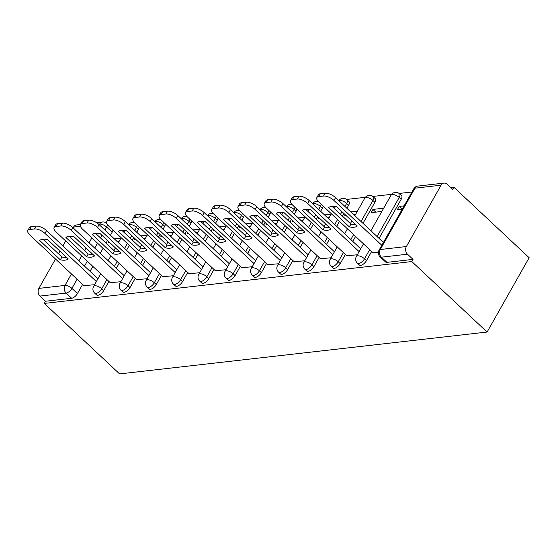 <?xml version="1.0" encoding="UTF-8"?>
<svg xmlns="http://www.w3.org/2000/svg" width="557" height="557" viewBox="0 0 557 557"><rect width="100%" height="100%" fill="white"/><g stroke="black" fill="none" stroke-linecap="round" stroke-linejoin="round"><path stroke-width="0.84" d="M359.356 265.021A5.486 2.493 -46.9 0 0 360.651 265.355A5.486 2.493 -46.9 0 0 366.471 260.634L364.508 258.796A5.486 2.493 133.1 0 1 358.687 263.517A5.486 2.493 133.1 0 1 357.392 263.183L359.356 265.021M333.079 268.014A5.486 2.493 -46.9 0 0 334.374 268.349A5.486 2.493 -46.9 0 0 340.195 263.628L338.231 261.79A5.486 2.493 133.1 0 1 332.411 266.511A5.486 2.493 133.1 0 1 331.116 266.176L333.079 268.014M306.803 271.008A5.486 2.493 -46.9 0 0 308.105 271.336A5.486 2.493 -46.9 0 0 313.925 266.622L311.962 264.784A5.486 2.493 133.1 0 1 306.141 269.504A5.486 2.493 133.1 0 1 304.839 269.17L306.803 271.008M280.533 274.002A5.486 2.493 -46.9 0 0 281.828 274.329A5.486 2.493 -46.9 0 0 287.649 269.616L285.685 267.778A5.486 2.493 133.1 0 1 279.865 272.491A5.486 2.493 133.1 0 1 278.57 272.164L280.533 274.002M254.257 276.996A5.486 2.493 -46.9 0 0 255.552 277.323A5.486 2.493 -46.9 0 0 261.372 272.61L259.409 270.772A5.486 2.493 133.1 0 1 253.588 275.485A5.486 2.493 133.1 0 1 252.293 275.158L254.257 276.996M227.98 279.99A5.486 2.493 -46.9 0 0 229.282 280.317A5.486 2.493 -46.9 0 0 235.103 275.597L233.139 273.766A5.486 2.493 133.1 0 1 227.319 278.479A5.486 2.493 133.1 0 1 226.017 278.152L227.98 279.99M201.711 282.984A5.486 2.493 -46.9 0 0 203.006 283.311A5.486 2.493 -46.9 0 0 208.826 278.591L206.863 276.752A5.486 2.493 133.1 0 1 201.042 281.473A5.486 2.493 133.1 0 1 199.747 281.146L201.711 282.984M175.434 285.971A5.486 2.493 -46.9 0 0 176.729 286.305A5.486 2.493 -46.9 0 0 182.55 281.584L180.586 279.746A5.486 2.493 133.1 0 1 174.766 284.467A5.486 2.493 133.1 0 1 173.471 284.14L175.434 285.971M149.158 288.965A5.486 2.493 -46.9 0 0 150.453 289.299A5.486 2.493 -46.9 0 0 156.273 284.578L154.317 282.74A5.486 2.493 133.1 0 1 148.496 287.461A5.486 2.493 133.1 0 1 147.194 287.127L149.158 288.965M122.888 291.959A5.486 2.493 -46.9 0 0 124.183 292.293A5.486 2.493 -46.9 0 0 130.004 287.572L128.04 285.734A5.486 2.493 133.1 0 1 122.22 290.455A5.486 2.493 133.1 0 1 120.925 290.12L122.888 291.959M96.612 294.952A5.486 2.493 -46.9 0 0 97.907 295.28A5.486 2.493 -46.9 0 0 103.727 290.566L101.764 288.728A5.486 2.493 133.1 0 1 95.943 293.448A5.486 2.493 133.1 0 1 94.648 293.114L96.612 294.952M77.096 279.231L71.923 288.38A5.486 2.493 133.1 0 1 66.102 293.1L40 296.073L45.528 301.246L44.302 303.419L411.804 261.553L487.097 332.042L529.15 257.71L453.858 187.222L450.704 187.584M411.971 191.991L399.118 193.46M391.648 194.309L372.849 196.447M365.378 197.303L346.572 199.441M339.102 200.297L338.461 200.367M312.825 203.284L312.185 203.361M286.556 206.278L285.908 206.355M260.279 209.272L259.639 209.348M234.003 212.266L233.362 212.342M207.733 215.26L207.086 215.329M181.457 218.253L180.809 218.323M155.18 221.247L154.54 221.317M128.911 224.241L128.263 224.311M44.302 303.419L119.595 373.907L487.097 332.042M453.858 187.222L452.632 189.387L447.104 184.214A5.486 4.31 83.5 0 0 444.026 183.093A5.486 4.31 83.5 0 0 441.081 185.203L406.38 246.535A5.486 4.31 83.5 0 0 407.501 254.208L381.392 257.181A5.486 2.493 133.1 0 1 380.097 256.854L385.625 262.027A5.486 2.493 133.1 0 0 386.927 262.361L381.392 257.181A5.486 4.31 83.5 0 1 380.278 249.508L406.38 246.535M411.804 261.553L413.029 259.388L407.501 254.208M112.939 230.013A5.486 2.493 133.1 0 1 112.152 232.227L110.453 235.228M107.487 240.478L106.004 243.096M103.038 248.338L100.246 253.268M92.831 266.378L90.046 271.308M82.631 284.411L77.451 293.56L71.923 288.38A5.486 2.298 29.5 0 0 64.988 285.421L71.47 273.967M80.403 226.288L73.58 227.068L73.12 227.869M65.705 240.979L62.92 245.909M59.954 251.151L58.471 253.769M55.505 259.019L38.879 288.394L64.988 285.421A5.486 4.31 83.5 0 0 66.102 293.1L71.63 298.274A5.486 2.493 -46.9 0 0 77.451 293.56M73.58 227.068A5.486 4.31 -96.5 0 1 76.525 224.958L80.382 224.52A8.23 3.453 -150.5 0 0 82.506 229.115L136.757 279.906M40 296.073A5.486 4.31 -96.5 0 1 38.879 288.394M135.1 238.737L134.606 239.607L135.873 239.461M110.244 282.671L120.855 281.724M161.377 235.743L160.882 236.614L162.15 236.467M136.514 279.677L147.132 278.73M187.646 232.749L187.159 233.62L188.426 233.474M162.79 276.69L173.408 275.736M213.923 229.756L213.428 230.626L214.696 230.48M189.067 273.696L199.678 272.742M240.199 226.762L239.705 227.632L240.972 227.486M215.336 270.702L225.954 269.748M266.469 223.768L265.981 224.638L267.249 224.499M241.613 267.708L252.23 266.754M292.745 220.781L292.251 221.644L293.518 221.505M267.889 264.714L278.5 263.76M319.022 217.787L318.527 218.657L319.795 218.511M294.159 261.72L304.776 260.767M345.291 214.793L344.804 215.663L346.071 215.517M320.435 258.727L331.053 257.78M383.682 208.193L372.918 209.418L375.815 212.126M372.918 209.418L371.073 212.67L381.844 211.444M346.712 255.733L357.322 254.786M404.124 205.86L399.188 206.424L402.084 209.133M399.188 206.424L397.35 209.676L402.286 209.112M372.981 252.746L378.377 252.384M401.172 199.309L399.209 197.47A5.486 2.493 133.1 0 0 399.585 193.85L401.548 195.688A5.486 2.493 -46.9 0 1 401.172 199.309L379.059 238.382M371.644 251.486L366.471 260.634M374.896 202.302L372.932 200.464A5.486 2.493 133.1 0 0 373.315 196.844L375.279 198.675A5.486 2.493 -46.9 0 1 374.896 202.302L362.99 223.336M355.575 236.447L352.79 241.376M345.368 254.479L340.195 263.628M348.619 205.289L346.656 203.451A5.486 2.493 133.1 0 0 347.039 199.831L349.002 201.669A5.486 2.493 -46.9 0 1 348.619 205.289L346.92 208.29M343.954 213.54L342.471 216.158M339.505 221.401L336.72 226.33M329.298 239.44L326.513 244.37M319.098 257.473L313.925 266.622M323.13 206.069A5.486 2.493 -46.9 0 1 322.343 208.283L320.651 211.284M317.678 216.534L316.202 219.145M313.236 224.394L310.444 229.324M303.029 242.427L300.237 247.357M292.822 260.467L287.649 269.616M296.86 209.063A5.486 2.493 -46.9 0 1 296.073 211.277L294.375 214.278M291.408 219.521L289.925 222.139M286.959 227.388L284.167 232.318M276.752 245.421L273.967 250.351M266.545 263.461L261.372 272.61M270.584 212.057A5.486 2.493 -46.9 0 1 269.797 214.271L268.098 217.272M265.132 222.515L263.649 225.132M260.683 230.382L257.898 235.312M250.476 248.415L247.691 253.344M240.276 266.455L235.103 275.597M244.307 215.051A5.486 2.493 -46.9 0 1 243.52 217.265L241.829 220.266M238.856 225.508L237.379 228.126M234.406 233.369L231.621 238.299M224.206 251.409L221.414 256.338M213.999 269.449L208.826 278.591M218.038 218.045A5.486 2.493 -46.9 0 1 217.251 220.259L215.552 223.26M212.586 228.502L211.103 231.12M208.137 236.363L205.345 241.292M197.93 254.403L195.138 259.332M187.723 272.443L182.55 281.584M191.761 221.032A5.486 2.493 -46.9 0 1 190.974 223.253L189.276 226.253M186.31 231.496L184.827 234.114M181.861 239.357L179.076 244.286M171.653 257.397L168.868 262.326M161.453 275.437L156.273 284.578M165.485 224.025A5.486 2.493 -46.9 0 1 164.698 226.246L163.006 229.24M160.033 234.49L158.557 237.108M155.584 242.351L152.799 247.28M145.384 260.391L142.592 265.32M135.177 278.423L130.004 287.572M139.208 227.019A5.486 2.493 -46.9 0 1 138.428 229.233L136.73 232.234M133.764 237.484L132.281 240.102M129.315 245.345L126.523 250.274M119.107 263.384L116.316 268.314M108.9 281.417L103.727 290.566M108.824 241.731L108.337 242.601L109.604 242.455M83.968 285.664L94.586 284.711M357.413 211.187L350.813 211.939M331.137 214.173L324.543 214.925M304.86 217.167L298.267 217.919M278.591 220.161L271.99 220.913M252.314 223.155L245.714 223.907M226.038 226.149L219.444 226.901M199.768 229.143L193.168 229.895M173.492 232.137L166.891 232.889M147.215 235.131L140.622 235.883M120.946 238.124L114.345 238.869M117.242 241.585L119.101 241.369M413.029 259.388L386.927 262.361M45.528 301.246L71.63 298.274M143.518 238.591L145.377 238.382M169.788 235.597L171.653 235.388M196.064 232.603L197.93 232.394M222.34 229.609L224.199 229.4M248.61 226.615L250.476 226.407M274.886 223.629L276.752 223.413M301.163 220.635L303.022 220.419M327.432 217.641L329.298 217.425M353.709 214.647L355.575 214.431M66.555 257.341A17.142 7.192 29.5 0 1 61.924 257.007L42.952 239.245M96.375 281.543L44.95 233.397A8.23 3.453 -150.5 0 0 34.541 228.962L29.66 229.519A8.23 3.453 -150.5 0 0 27.85 230.473L29.444 227.66A8.23 3.453 29.5 0 1 31.255 226.699L36.135 226.142A8.23 3.453 29.5 0 1 46.544 230.577L97.969 278.723M60.33 259.827A17.142 7.192 29.5 0 0 68.246 258.921L47.582 239.573A17.142 7.192 29.5 0 0 39.665 240.478L60.33 259.827L61.924 257.007M27.85 230.473A8.23 3.453 -150.5 0 0 29.96 235.103L84.211 285.894M92.831 254.347A17.142 7.192 29.5 0 1 88.201 254.013L69.228 236.252M122.651 278.549L71.226 230.403A8.23 3.453 -150.5 0 0 60.817 225.968L55.937 226.525A8.23 3.453 -150.5 0 0 54.126 227.479L55.721 224.666A8.23 3.453 29.5 0 1 57.524 223.705L62.412 223.148A8.23 3.453 29.5 0 1 72.814 227.583L124.246 275.729M86.607 256.833A17.142 7.192 29.5 0 0 94.523 255.928L73.858 236.579A17.142 7.192 29.5 0 0 65.942 237.484L86.607 256.833L88.201 254.013M54.126 227.479A8.23 3.453 -150.5 0 0 56.236 232.109L110.488 282.9M119.101 251.353A17.142 7.192 29.5 0 1 114.477 251.019L95.505 233.258M148.928 275.555L97.496 227.409A8.23 3.453 -150.5 0 0 87.094 222.974L82.206 223.531A8.23 3.453 -150.5 0 0 80.396 224.492L81.99 221.672A8.23 3.453 29.5 0 1 83.801 220.711L88.688 220.154A8.23 3.453 29.5 0 1 99.09 224.589L150.522 272.742M112.883 253.839A17.142 7.192 29.5 0 0 120.799 252.934L100.128 233.592A17.142 7.192 29.5 0 0 92.218 234.49L112.883 253.839L114.477 251.019M145.377 248.359A17.142 7.192 29.5 0 1 140.747 248.025L121.774 230.264M175.197 272.561L123.772 224.415A8.23 3.453 -150.5 0 0 113.363 219.98L108.483 220.537A8.23 3.453 -150.5 0 0 106.672 221.498L108.267 218.678A8.23 3.453 29.5 0 1 110.077 217.717L114.958 217.16A8.23 3.453 29.5 0 1 125.367 221.595L176.792 269.748M139.153 250.845A17.142 7.192 29.5 0 0 147.069 249.94L126.404 230.598A17.142 7.192 29.5 0 0 118.488 231.496L139.153 250.845L140.747 248.025M106.672 221.498A8.23 3.453 -150.5 0 0 108.782 226.121L163.034 276.913M171.653 245.365A17.142 7.192 29.5 0 1 167.023 245.031L148.051 227.27M201.474 269.567L150.049 221.421A8.23 3.453 -150.5 0 0 139.64 216.986L134.759 217.543A8.23 3.453 -150.5 0 0 132.949 218.504L134.543 215.684A8.23 3.453 29.5 0 1 136.354 214.724L141.234 214.173A8.23 3.453 29.5 0 1 151.643 218.609L203.068 266.754M165.429 247.851A17.142 7.192 29.5 0 0 173.345 246.953L152.681 227.604A17.142 7.192 29.5 0 0 144.764 228.502L165.429 247.851L167.023 245.031M132.949 218.504A8.23 3.453 -150.5 0 0 135.059 223.127L189.31 273.926M197.93 242.372A17.142 7.192 29.5 0 1 193.3 242.044L174.327 224.276M227.75 266.58L176.318 218.428A8.23 3.453 -150.5 0 0 165.916 213.992L161.029 214.549A8.23 3.453 -150.5 0 0 159.218 215.51L160.813 212.69A8.23 3.453 29.5 0 1 162.623 211.737L167.511 211.18A8.23 3.453 29.5 0 1 177.913 215.615L229.345 263.76M191.705 244.857A17.142 7.192 29.5 0 0 199.622 243.959L178.957 224.61A17.142 7.192 29.5 0 0 171.041 225.508L191.705 244.857L193.3 242.044M159.218 215.51A8.23 3.453 -150.5 0 0 161.328 220.14L215.58 270.932M224.199 239.378A17.142 7.192 29.5 0 1 219.569 239.05L200.597 221.289M254.02 263.586L202.595 215.434A8.23 3.453 -150.5 0 0 192.186 210.999L187.305 211.556A8.23 3.453 -150.5 0 0 185.495 212.516L187.089 209.697A8.23 3.453 29.5 0 1 188.9 208.743L193.78 208.186A8.23 3.453 29.5 0 1 204.189 212.621L255.614 260.767M217.975 241.863A17.142 7.192 29.5 0 0 225.891 240.965L205.227 221.616A17.142 7.192 29.5 0 0 197.31 222.522L217.975 241.863L219.569 239.05M185.495 212.516A8.23 3.453 -150.5 0 0 187.605 217.146L241.856 267.938M250.476 236.384A17.142 7.192 29.5 0 1 245.846 236.057L226.873 218.295M280.296 260.592L228.871 212.447A8.23 3.453 -150.5 0 0 218.462 208.005L213.582 208.562A8.23 3.453 -150.5 0 0 211.771 209.523L213.366 206.71A8.23 3.453 29.5 0 1 215.176 205.749L220.057 205.192A8.23 3.453 29.5 0 1 230.466 209.627L281.891 257.773M244.251 238.869A17.142 7.192 29.5 0 0 252.168 237.971L231.503 218.623A17.142 7.192 29.5 0 0 223.587 219.528L244.251 238.869L245.846 236.057M211.771 209.523A8.23 3.453 -150.5 0 0 213.881 214.153L268.133 264.944M276.752 233.39A17.142 7.192 29.5 0 1 272.122 233.063L253.15 215.301M306.573 257.599L255.141 209.453A8.23 3.453 -150.5 0 0 244.739 205.018L239.851 205.575A8.23 3.453 -150.5 0 0 238.041 206.529L239.635 203.716A8.23 3.453 29.5 0 1 241.446 202.755L246.333 202.198A8.23 3.453 29.5 0 1 256.735 206.633L308.167 254.779M270.528 235.883A17.142 7.192 29.5 0 0 278.444 234.977L257.78 215.629A17.142 7.192 29.5 0 0 249.863 216.534L270.528 235.883L272.122 233.063M238.041 206.529A8.23 3.453 -150.5 0 0 240.151 211.159L294.409 261.95M303.022 230.403A17.142 7.192 29.5 0 1 298.392 230.069L279.419 212.308M332.842 254.605L281.417 206.459A8.23 3.453 -150.5 0 0 271.015 202.024L266.128 202.581A8.23 3.453 -150.5 0 0 264.317 203.535L265.912 200.722A8.23 3.453 29.5 0 1 267.722 199.761L272.603 199.204A8.23 3.453 29.5 0 1 283.012 203.639L334.437 251.785M296.797 232.889A17.142 7.192 29.5 0 0 304.714 231.984L284.049 212.635A17.142 7.192 29.5 0 0 276.133 213.54L296.797 232.889L298.392 230.069M264.317 203.535A8.23 3.453 -150.5 0 0 266.427 208.165L320.679 258.956M329.298 227.409A17.142 7.192 29.5 0 1 324.668 227.075L305.696 209.314M359.119 251.611L307.694 203.465A8.23 3.453 -150.5 0 0 297.285 199.03L292.404 199.587A8.23 3.453 -150.5 0 0 290.594 200.548L292.188 197.728A8.23 3.453 29.5 0 1 293.999 196.767L298.879 196.21A8.23 3.453 29.5 0 1 309.288 200.645L360.713 248.798M323.074 229.895A17.142 7.192 29.5 0 0 330.99 228.99L310.326 209.648A17.142 7.192 29.5 0 0 302.409 210.546L323.074 229.895L324.668 227.075M290.594 200.548A8.23 3.453 -150.5 0 0 292.704 205.171L346.955 255.962M355.575 224.415A17.142 7.192 29.5 0 1 350.945 224.081L331.972 206.32M381.824 245.275L333.963 200.471A8.23 3.453 -150.5 0 0 323.561 196.036L318.674 196.593A8.23 3.453 -150.5 0 0 316.87 197.554L318.458 194.734A8.23 3.453 29.5 0 1 320.268 193.773L325.156 193.216A8.23 3.453 29.5 0 1 335.558 197.651L383.418 242.462M349.35 226.901A17.142 7.192 29.5 0 0 357.267 225.996L336.602 206.654A17.142 7.192 29.5 0 0 328.686 207.552L349.35 226.901L350.945 224.081M316.87 197.554A8.23 3.453 -150.5 0 0 318.973 202.177L373.232 252.969M441.081 185.203L414.979 188.175L380.278 249.508A5.486 2.298 -150.5 0 0 379.073 250.149A5.486 5.486 0 0 0 380.097 256.854M112.152 232.227L106.624 227.054L104.925 230.055M101.959 235.298L100.476 237.916M97.51 243.158L94.718 248.088M91.752 253.338L91.153 254.389M87.303 261.198L84.511 266.128M78.885 260.857L81.677 255.928M84.643 250.685L86.119 248.067M89.092 242.817L91.877 237.888M99.292 224.784L99.682 224.095L98.666 224.213M399.585 193.85A5.486 5.486 0 0 0 391.063 195.152A5.486 2.298 -150.5 0 1 392.267 194.511A5.486 2.298 -150.5 0 1 399.209 197.47L377.096 236.544M369.681 249.654L364.508 258.796A5.486 2.298 -150.5 0 0 357.573 255.837A5.486 2.298 29.5 0 0 356.369 256.478A5.486 5.486 0 0 0 357.392 263.183M373.315 196.844A5.486 5.486 0 0 0 364.786 198.146A5.486 2.298 -150.5 0 1 365.998 197.505A5.486 2.298 -150.5 0 1 372.932 200.464L361.027 221.498M353.611 234.608L350.826 239.538M343.411 252.641L338.231 261.79A5.486 2.298 -150.5 0 0 331.297 258.831A5.486 2.298 29.5 0 0 330.092 259.471A5.486 5.486 0 0 0 331.116 266.176M338.879 200.764A5.486 2.298 -150.5 0 1 339.721 200.499A5.486 2.298 -150.5 0 1 346.656 203.451L344.957 206.452M341.991 211.702L340.515 214.32M337.542 219.562L334.757 224.492M327.342 237.602L324.55 242.532M317.135 255.635L311.962 264.784A5.486 2.298 -150.5 0 0 305.02 261.825A5.486 2.298 29.5 0 0 303.816 262.465A5.486 5.486 0 0 0 304.839 269.17M322.343 208.283L320.386 206.445L318.688 209.446M315.722 214.696L314.239 217.314M311.272 222.556L308.481 227.486M301.065 240.596L298.274 245.526M290.858 258.629L285.685 267.778A5.486 2.298 -150.5 0 0 278.751 264.819A5.486 2.298 29.5 0 0 277.539 265.459A5.486 5.486 0 0 0 278.57 272.164M296.073 211.277L294.11 209.439L292.411 212.44M289.445 217.69L287.962 220.3M284.996 225.55L282.204 230.48M274.789 243.583L272.004 248.513M264.589 261.623L259.409 270.772A5.486 2.298 -150.5 0 0 252.474 267.813A5.486 2.298 29.5 0 0 251.27 268.453A5.486 5.486 0 0 0 252.293 275.158M269.797 214.271L267.833 212.433L266.135 215.434M263.169 220.676L261.693 223.294M258.72 228.544L255.935 233.474M248.519 246.577L245.728 251.506M238.312 264.617L233.139 273.766A5.486 2.298 -150.5 0 0 226.198 270.806A5.486 2.298 29.5 0 0 224.993 271.447A5.486 5.486 0 0 0 226.017 278.152M243.52 217.265L241.564 215.427L239.865 218.428M236.892 223.67L235.416 226.288M232.45 231.538L229.658 236.467M222.243 249.571L219.451 254.5M212.036 267.611L206.863 276.752A5.486 2.298 -150.5 0 0 199.928 273.8A5.486 2.298 29.5 0 0 198.717 274.441A5.486 5.486 0 0 0 199.747 281.146M217.251 220.259L215.287 218.421L213.589 221.421M210.623 226.664L209.14 229.282M206.174 234.525L203.382 239.454M195.967 252.565L193.182 257.494M185.76 270.605L180.586 279.746A5.486 2.298 -150.5 0 0 173.652 276.794A5.486 2.298 29.5 0 0 172.447 277.428A5.486 5.486 0 0 0 173.471 284.14M190.974 223.253L189.011 221.414L187.312 224.415M184.346 229.658L182.863 232.276M179.897 237.519L177.112 242.448M169.69 255.559L166.905 260.488M159.49 273.598L154.317 282.74A5.486 2.298 -150.5 0 0 147.375 279.781A5.486 2.298 29.5 0 0 146.171 280.422A5.486 5.486 0 0 0 147.194 287.127M164.698 226.246L162.735 224.408L161.043 227.409M158.07 232.652L156.594 235.27M153.628 240.513L150.836 245.442M143.421 258.552L140.629 263.482M133.214 276.592L128.04 285.734A5.486 2.298 -150.5 0 0 121.106 282.775A5.486 2.298 29.5 0 0 119.894 283.416A5.486 5.486 0 0 0 120.925 290.12M138.428 229.233L136.465 227.402L134.766 230.396M131.8 235.646L130.317 238.264M127.351 243.506L124.559 248.436M117.144 261.546L114.359 266.476M106.937 279.579L101.764 288.728A5.486 2.298 -150.5 0 0 94.829 285.769A5.486 2.298 29.5 0 0 93.625 286.409A5.486 5.486 0 0 0 94.648 293.114M137.252 225.181A5.486 2.493 133.1 0 1 136.465 227.402A5.486 2.298 -150.5 0 0 129.523 224.443A5.486 2.298 -150.5 0 0 128.688 224.708M163.521 222.187A5.486 2.493 133.1 0 1 162.735 224.408A5.486 2.298 -150.5 0 0 155.8 221.449A5.486 2.298 -150.5 0 0 154.957 221.714M189.798 219.2A5.486 2.493 133.1 0 1 189.011 221.414A5.486 2.298 -150.5 0 0 182.076 218.455A5.486 2.298 -150.5 0 0 181.234 218.72M216.074 216.207A5.486 2.493 133.1 0 1 215.287 218.421A5.486 2.298 -150.5 0 0 208.353 215.462A5.486 2.298 -150.5 0 0 207.51 215.726M242.344 213.213A5.486 2.493 133.1 0 1 241.564 215.427A5.486 2.298 -150.5 0 0 234.622 212.468A5.486 2.298 -150.5 0 0 233.787 212.732M268.62 210.219A5.486 2.493 133.1 0 1 267.833 212.433A5.486 2.298 -150.5 0 0 260.899 209.474A5.486 2.298 -150.5 0 0 260.056 209.745M294.897 207.225A5.486 2.493 133.1 0 1 294.11 209.439A5.486 2.298 -150.5 0 0 287.175 206.487A5.486 2.298 -150.5 0 0 286.333 206.751M321.166 204.231A5.486 2.493 133.1 0 1 320.386 206.445A5.486 2.298 -150.5 0 0 313.445 203.493A5.486 2.298 -150.5 0 0 312.609 203.758M107.417 224.61A5.486 2.493 133.1 0 1 106.624 227.054A5.486 2.298 29.5 0 0 99.682 224.095A5.486 4.31 -96.5 0 1 102.634 221.985L96.591 222.675M413.767 188.816A5.486 2.298 -150.5 0 1 414.979 188.175A5.486 4.31 -96.5 0 1 417.924 186.066A5.486 5.486 0 0 0 413.767 188.816L379.073 250.149M44.95 233.397L46.544 230.577M34.541 228.962L36.135 226.142M29.66 229.519L31.255 226.699M71.226 230.403L72.814 227.583M60.817 225.968L62.412 223.148M55.937 226.525L57.524 223.705M97.496 227.409L99.09 224.589M87.094 222.974L88.688 220.154M82.206 223.531L83.801 220.711M123.772 224.415L125.367 221.595M113.363 219.98L114.958 217.16M108.483 220.537L110.077 217.717M150.049 221.421L151.643 218.609M139.64 216.986L141.234 214.173M134.759 217.543L136.354 214.724M176.318 218.428L177.913 215.615M165.916 213.992L167.511 211.18M161.029 214.549L162.623 211.737M202.595 215.434L204.189 212.621M192.186 210.999L193.78 208.186M187.305 211.556L188.9 208.743M228.871 212.447L230.466 209.627M218.462 208.005L220.057 205.192M213.582 208.562L215.176 205.749M255.141 209.453L256.735 206.633M244.739 205.018L246.333 202.198M239.851 205.575L241.446 202.755M281.417 206.459L283.012 203.639M271.015 202.024L272.603 199.204M266.128 202.581L267.722 199.761M307.694 203.465L309.288 200.645M297.285 199.03L298.879 196.21M292.404 199.587L293.999 196.767M333.963 200.471L335.558 197.651M323.561 196.036L325.156 193.216M318.674 196.593L320.268 193.773M134.383 222.452A5.486 5.486 0 0 0 128.604 224.631M93.625 286.409L100.761 273.793M108.176 260.69L110.961 255.76M113.934 250.511L115.41 247.893M118.383 242.65L121.168 237.721M124.134 232.478L125.311 230.403M160.653 219.458A5.486 5.486 0 0 0 154.881 221.637M119.894 283.416L127.031 270.799M134.453 257.696L137.238 252.767M140.204 247.517L141.687 244.906M144.653 239.656L147.445 234.727M150.411 229.484L151.581 227.409M186.929 216.464A5.486 5.486 0 0 0 181.15 218.643M146.171 280.422L153.307 267.813M160.722 254.702L163.514 249.773M166.48 244.53L167.963 241.912M170.929 236.662L173.721 231.733M176.687 226.49L177.857 224.415M213.206 213.47A5.486 5.486 0 0 0 207.427 215.65M172.447 277.428L179.584 264.819M186.999 251.708L189.791 246.779M192.757 241.536L194.233 238.918M197.206 233.668L199.991 228.739M202.957 223.496L204.134 221.421M239.475 210.476A5.486 5.486 0 0 0 233.703 212.656M198.717 274.441L205.853 261.825M213.275 248.714L216.06 243.785M219.026 238.542L220.509 235.924M223.475 230.682L226.267 225.752M229.233 220.502L230.41 218.428M265.752 207.483A5.486 5.486 0 0 0 259.98 209.669M224.993 271.447L232.13 258.831M239.545 245.721L242.337 240.791M245.303 235.548L246.786 232.93M249.752 227.688L252.544 222.758M255.51 217.508L256.68 215.441M292.028 204.489A5.486 5.486 0 0 0 286.249 206.675M251.27 268.453L258.406 255.837M265.821 242.727L268.613 237.797M271.579 232.554L273.055 229.937M276.028 224.694L278.813 219.764M281.786 214.515L282.956 212.447M318.305 201.502A5.486 5.486 0 0 0 312.526 203.681M277.539 265.459L284.683 252.843M292.098 239.74L294.883 234.81M297.849 229.561L299.332 226.943M302.298 221.7L305.09 216.77M308.056 211.521L309.232 209.453M347.039 199.831A5.486 5.486 0 0 0 338.802 200.687M303.816 262.465L310.952 249.849M318.367 236.746L321.159 231.816M324.125 226.567L325.608 223.949M328.574 218.706L331.366 213.777M334.332 208.534L335.502 206.459M330.092 259.471L337.229 246.855M344.644 233.752L347.436 228.823M350.402 223.573L351.885 220.955M354.851 215.712L364.786 198.146M356.369 256.478L363.505 243.869M370.92 230.758L391.063 195.152M444.026 183.093L417.924 186.066M106.61 223.099A5.486 5.486 0 0 0 102.634 221.985"/></g></svg>

